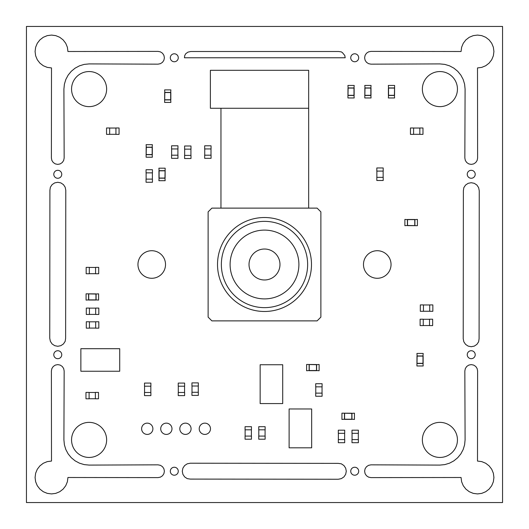 <?xml version="1.0" encoding="UTF-8"?>
<svg xmlns="http://www.w3.org/2000/svg" width="529" height="529" viewBox="0 0 529 529"><rect width="100%" height="100%" fill="white"/><g stroke="black" fill="none" stroke-linecap="round" stroke-linejoin="round"><path stroke-width="0.79" d="M106.633 439.903A17.543 17.543 0 0 0 89.097 422.367A17.543 17.543 0 0 0 71.554 439.903A17.543 17.543 0 0 0 89.097 457.446A17.543 17.543 0 0 0 106.633 439.903M152.894 428.781A5.64 5.64 0 0 0 147.254 423.14A5.64 5.64 0 0 0 141.613 428.781A5.64 5.64 0 0 0 147.254 434.415A5.64 5.64 0 0 0 152.894 428.781M171.985 428.781A5.64 5.64 0 0 0 166.351 423.14A5.64 5.64 0 0 0 160.71 428.781A5.64 5.64 0 0 0 166.351 434.415A5.64 5.64 0 0 0 171.985 428.781M178.273 471.227A3.987 3.987 0 0 0 174.292 467.246A3.987 3.987 0 0 0 170.305 471.227A3.987 3.987 0 0 0 174.292 475.214A3.987 3.987 0 0 0 178.273 471.227M191.081 428.781A5.64 5.64 0 0 0 185.441 423.14A5.64 5.64 0 0 0 179.807 428.781A5.64 5.64 0 0 0 185.441 434.415A5.64 5.64 0 0 0 191.081 428.781M61.754 354.708A3.987 3.987 0 0 0 57.773 350.727A3.987 3.987 0 0 0 53.786 354.708A3.987 3.987 0 0 0 57.773 358.695A3.987 3.987 0 0 0 61.754 354.708M61.754 174.292A3.987 3.987 0 0 0 57.773 170.305A3.987 3.987 0 0 0 53.786 174.292A3.987 3.987 0 0 0 57.773 178.273A3.987 3.987 0 0 0 61.754 174.292M106.633 89.097A17.543 17.543 0 0 0 89.097 71.554A17.543 17.543 0 0 0 71.554 89.097A17.543 17.543 0 0 0 89.097 106.633A17.543 17.543 0 0 0 106.633 89.097M165.524 264.5A13.78 13.78 0 0 0 151.737 250.72A13.78 13.78 0 0 0 137.957 264.5A13.78 13.78 0 0 0 151.737 278.28A13.78 13.78 0 0 0 165.524 264.5M178.273 57.773A3.987 3.987 0 0 0 174.292 53.786A3.987 3.987 0 0 0 170.305 57.773A3.987 3.987 0 0 0 174.292 61.754A3.987 3.987 0 0 0 178.273 57.773M358.695 471.227A3.987 3.987 0 0 0 354.708 467.246A3.987 3.987 0 0 0 350.727 471.227A3.987 3.987 0 0 0 354.708 475.214A3.987 3.987 0 0 0 358.695 471.227M210.489 428.781A5.64 5.64 0 0 0 204.849 423.14A5.64 5.64 0 0 0 199.215 428.781A5.64 5.64 0 0 0 204.849 434.415A5.64 5.64 0 0 0 210.489 428.781M457.446 439.903A17.543 17.543 0 0 0 439.903 422.367A17.543 17.543 0 0 0 422.367 439.903A17.543 17.543 0 0 0 439.903 457.446A17.543 17.543 0 0 0 457.446 439.903M475.214 354.708A3.987 3.987 0 0 0 471.227 350.727A3.987 3.987 0 0 0 467.246 354.708A3.987 3.987 0 0 0 471.227 358.695A3.987 3.987 0 0 0 475.214 354.708M391.043 264.5A13.78 13.78 0 0 0 377.263 250.72A13.78 13.78 0 0 0 363.476 264.5A13.78 13.78 0 0 0 377.263 278.28A13.78 13.78 0 0 0 391.043 264.5M457.446 89.097A17.543 17.543 0 0 0 439.903 71.554A17.543 17.543 0 0 0 422.367 89.097A17.543 17.543 0 0 0 439.903 106.633A17.543 17.543 0 0 0 457.446 89.097M358.695 57.773A3.987 3.987 0 0 0 354.708 53.786A3.987 3.987 0 0 0 350.727 57.773A3.987 3.987 0 0 0 354.708 61.754A3.987 3.987 0 0 0 358.695 57.773M475.214 174.292A3.987 3.987 0 0 0 471.227 170.305A3.987 3.987 0 0 0 467.246 174.292A3.987 3.987 0 0 0 471.227 178.273A3.987 3.987 0 0 0 475.214 174.292M481.74 35.635L477.495 35.079L473.243 35.635L469.276 37.275L465.877 39.893L463.259 43.292L461.619 47.26L461.07 51.505L370.994 51.386L368.554 51.868L366.471 53.25L365.096 55.327L364.607 57.773L365.096 60.213L366.471 62.283L368.554 63.672L370.994 64.161L439.903 63.91L444.816 64.399L449.538 65.827L453.902 68.162L457.711 71.289L460.838 75.098L463.173 79.462L464.601 84.184L465.09 89.097L464.839 158.006L465.328 160.446L466.717 162.515L468.787 163.904L471.227 164.393L473.673 163.904L475.75 162.515L477.132 160.446L477.614 158.006L477.495 67.93L481.74 67.381L485.708 65.741L489.107 63.123L491.725 59.724L493.365 55.757L493.921 51.505L493.365 47.26L491.725 43.292L489.107 39.893L485.708 37.275L481.74 35.635M463.821 187.663L463.371 190.731L463.219 338.712L463.821 341.767L465.566 344.372L468.158 346.111L471.227 346.713L474.295 346.111L476.9 344.372L478.633 341.767L479.095 338.712L479.248 190.731L478.633 187.663L476.9 185.051L474.295 183.325L471.227 182.71L468.158 183.325L465.566 185.051L463.821 187.663M184.442 57.773L184.694 55.644L185.692 53.766L187.947 52.133L190.731 51.505L338.712 51.505L341.304 51.882L342.428 52.635L344.809 55.519L345.186 57.773L184.442 57.773M473.673 365.096L471.227 364.607L468.787 365.096L466.717 366.471L465.328 368.554L464.839 370.994L465.09 439.903L464.601 444.816L463.173 449.538L460.838 453.902L457.711 457.711L453.902 460.838L449.538 463.173L444.816 464.601L439.903 465.09L370.994 464.839L368.554 465.328L366.485 466.717L365.096 468.787L364.607 471.227L365.096 473.673L366.485 475.75L368.554 477.132L370.994 477.614L461.07 477.495L461.619 481.74L463.259 485.708L465.877 489.107L469.276 491.725L473.243 493.365L477.495 493.921L481.74 493.365L485.708 491.725L489.107 489.107L491.725 485.708L493.365 481.74L493.921 477.495L493.365 473.243L491.725 469.276L489.107 465.877L485.708 463.259L481.74 461.619L477.495 461.07L477.614 370.994L477.132 368.554L475.75 366.471L473.673 365.096M341.337 463.821L338.269 463.371L190.288 463.219L187.233 463.821L184.628 465.566L182.889 468.158L182.287 471.227L182.889 474.295L184.628 476.9L187.233 478.633L190.288 479.095L338.269 479.248L341.337 478.633L343.949 476.9L345.675 474.295L346.29 471.227L345.675 468.158L343.949 465.566L341.337 463.821M55.757 35.635L51.505 35.079L47.26 35.635L43.292 37.275L39.893 39.893L37.275 43.292L35.635 47.26L35.079 51.505L35.635 55.757L37.275 59.724L39.893 63.123L43.292 65.741L47.26 67.381L51.505 67.93L51.386 158.006L51.868 160.446L53.25 162.515L55.327 163.904L57.773 164.393L60.213 163.904L62.283 162.515L63.672 160.446L64.161 158.006L63.91 89.097L64.399 84.184L65.827 79.462L68.162 75.098L71.289 71.289L75.098 68.162L79.462 65.827L84.184 64.399L89.097 63.91L158.006 64.161L160.446 63.672L162.529 62.283L163.904 60.213L164.393 57.773L163.904 55.327L162.529 53.25L160.446 51.868L158.006 51.386L67.93 51.505L67.381 47.26L65.741 43.292L63.123 39.893L59.724 37.275L55.757 35.635M65.179 341.337L65.629 338.269L65.781 190.288L65.179 187.233L63.434 184.628L60.842 182.889L57.773 182.287L54.705 182.889L52.1 184.628L50.367 187.233L49.905 190.288L49.752 338.269L50.367 341.337L52.1 343.949L54.705 345.675L57.773 346.29L60.842 345.675L63.434 343.949L65.179 341.337M60.213 365.096L57.773 364.607L55.327 365.096L53.25 366.485L51.868 368.554L51.386 370.994L51.505 461.07L47.26 461.619L43.292 463.259L39.893 465.877L37.275 469.276L35.635 473.243L35.079 477.495L35.635 481.74L37.275 485.708L39.893 489.107L43.292 491.725L47.26 493.365L51.505 493.921L55.757 493.365L59.724 491.725L63.123 489.107L65.741 485.708L67.381 481.74L67.93 477.495L158.006 477.614L160.446 477.132L162.529 475.75L163.904 473.673L164.393 471.227L163.904 468.787L162.529 466.717L160.446 465.328L158.006 464.839L89.097 465.09L84.184 464.601L79.462 463.173L75.098 460.838L71.289 457.711L68.162 453.902L65.827 449.538L64.399 444.816L63.91 439.903L64.161 370.994L63.672 368.554L62.283 366.485L60.213 365.096M502.55 502.55L26.45 502.55L26.45 26.45L502.55 26.45L502.55 502.55M146.315 154.561L152.167 154.561L152.167 147.333L146.315 147.333L146.169 154.706L152.312 154.706L152.312 147.188L146.169 147.188L146.11 157.212L152.372 157.212L152.167 154.561M146.315 147.333L146.11 144.681L152.372 144.681L152.167 147.333M414.762 225.473L414.762 219.628L407.535 219.628L407.535 225.473L414.908 225.618L414.908 219.482L407.39 219.482L407.39 225.618L417.414 225.685L417.414 219.416L414.762 219.628M407.535 225.473L404.883 225.685L404.883 219.416L407.535 219.628M164.955 170.827L159.103 170.827L159.103 178.055L164.955 178.055L165.094 170.682L158.958 170.682L158.958 178.194L165.094 178.194L165.16 168.176L158.898 168.176L159.103 170.827M164.955 178.055L165.16 180.7L158.898 180.7L159.103 178.055M422.982 127.978L422.982 134.366L419.847 134.366L419.847 127.978L422.982 127.978M410.451 134.366L410.451 127.978L413.585 127.978L413.585 134.366L410.451 134.366M413.585 134.306L419.847 134.306M419.847 128.038L413.585 128.038M119.065 127.978L119.065 134.366L115.93 134.366L115.93 127.978L119.065 127.978M106.534 134.366L106.534 127.978L109.668 127.978L109.668 134.366L106.534 134.366M109.668 134.306L115.93 134.306M115.93 128.038L109.668 128.038M383.201 180.488L376.813 180.488L376.813 177.354L383.201 177.354L383.201 180.488M376.813 167.958L383.201 167.958L383.201 171.092L376.813 171.092L376.813 167.958M376.873 171.092L376.873 177.354M383.141 177.354L383.141 171.092M146.057 169.723L152.451 169.723L152.451 172.857L146.057 172.857L146.057 169.723M152.451 182.254L146.057 182.254L146.057 179.119L152.451 179.119L152.451 182.254M152.385 179.119L152.385 172.857M146.123 172.857L146.123 179.119M309.253 364.686L309.253 370.531L316.487 370.531L316.487 364.686L309.115 364.541L309.115 370.677L316.626 370.677L316.626 364.541L306.608 364.474L306.608 370.743L309.253 370.531M316.487 364.686L319.132 364.474L319.132 370.743L316.487 370.531M184.621 395.613L178.233 395.613L178.233 392.478L184.621 392.478L184.621 395.613M178.233 383.082L184.621 383.082L184.621 386.216L178.233 386.216L178.233 383.082M178.293 386.216L178.293 392.478M184.561 392.478L184.561 386.216M322.101 396.247L315.714 396.247L315.714 393.12L322.101 393.12L322.101 396.247M315.714 383.717L322.101 383.717L322.101 386.851L315.714 386.851L315.714 383.717M315.773 386.851L315.773 393.12M322.035 393.12L322.035 386.851M191.941 382.884L198.329 382.884L198.329 386.018L191.941 386.018L191.941 382.884M198.329 395.414L191.941 395.414L191.941 392.28L198.329 392.28L198.329 395.414M198.269 392.28L198.269 386.018M192.007 386.018L192.007 392.28M204.67 145.799L211.064 145.799L211.064 148.933L204.67 148.933L204.67 145.799M211.064 158.33L204.67 158.33L204.67 155.195L211.064 155.195L211.064 158.33M210.998 155.195L210.998 148.933M204.736 148.933L204.736 155.195M171.575 145.799L177.962 145.799L177.962 148.933L171.575 148.933L171.575 145.799M177.962 158.33L171.575 158.33L171.575 155.195L177.962 155.195L177.962 158.33M177.903 155.195L177.903 148.933M171.641 148.933L171.641 155.195M251.454 439.209L245.066 439.209L245.066 436.081L251.454 436.081L251.454 439.209M245.066 426.685L251.454 426.685L251.454 429.812L245.066 429.812L245.066 426.685M245.125 429.812L245.125 436.081M251.387 436.081L251.387 429.812M265.135 439.209L258.747 439.209L258.747 436.081L265.135 436.081L265.135 439.209M258.747 426.685L265.135 426.685L265.135 429.812L258.747 429.812L258.747 426.685M258.807 429.812L258.807 436.081M265.075 436.081L265.075 429.812M358.378 442.713L351.99 442.713L351.99 439.579L358.378 439.579L358.378 442.713M351.99 430.183L358.378 430.183L358.378 433.317L351.99 433.317L351.99 430.183M352.049 433.317L352.049 439.579M358.318 439.579L358.318 433.317M344.696 442.713L338.309 442.713L338.309 439.579L344.696 439.579L344.696 442.713M338.309 430.183L344.696 430.183L344.696 433.317L338.309 433.317L338.309 430.183M338.368 433.317L338.368 439.579M344.63 439.579L344.63 433.317M85.969 398.793L85.969 392.406L89.103 392.406L89.103 398.793L85.969 398.793M98.5 392.406L98.5 398.793L95.365 398.793L95.365 392.406L98.5 392.406M95.365 392.472L89.103 392.472M89.103 398.734L95.365 398.734M86.287 328.145L86.287 321.758L89.421 321.758L89.421 328.145L86.287 328.145M98.817 321.758L98.817 328.145L95.683 328.145L95.683 321.758L98.817 321.758M95.683 321.817L89.421 321.817M89.421 328.086L95.683 328.086M86.287 314.464L86.287 308.076L89.421 308.076L89.421 314.464L86.287 314.464M98.817 308.076L98.817 314.464L95.683 314.464L95.683 308.076L98.817 308.076M95.683 308.136L89.421 308.136M89.421 314.398L95.683 314.398M98.698 267.363L98.698 273.751L95.564 273.751L95.564 267.363L98.698 267.363M86.167 273.751L86.167 267.363L89.302 267.363L89.302 273.751L86.167 273.751M89.302 273.691L95.564 273.691M95.564 267.429L89.302 267.429M150.891 395.613L144.503 395.613L144.503 392.478L150.891 392.478L150.891 395.613M144.503 383.082L150.891 383.082L150.891 386.216L144.503 386.216L144.503 383.082M144.562 386.216L144.562 392.478M150.825 392.478L150.825 386.216M190.989 158.528L184.601 158.528L184.601 155.394L190.989 155.394L190.989 158.528M184.601 145.997L190.989 145.997L190.989 149.132L184.601 149.132L184.601 145.997M184.661 149.132L184.661 155.394M190.923 155.394L190.923 149.132M420.119 325.599L420.119 319.212L423.253 319.212L423.253 325.599L420.119 325.599M432.649 319.212L432.649 325.599L429.515 325.599L429.515 319.212L432.649 319.212M429.515 319.271L423.253 319.271M423.253 325.54L429.515 325.54M432.848 304.916L432.848 311.303L429.713 311.303L429.713 304.916L432.848 304.916M420.317 311.303L420.317 304.916L423.451 304.916L423.451 311.303L420.317 311.303M423.451 311.244L429.713 311.244M429.713 304.975L423.451 304.975M164.83 99.769L170.682 99.769L170.682 92.542L164.83 92.542L164.684 99.915L170.827 99.915L170.827 92.396L164.684 92.396L164.625 102.421L170.887 102.421L170.682 99.769M164.83 92.542L164.625 89.89L170.887 89.89L170.682 92.542M394.403 88.085L388.55 88.085L388.55 95.313L394.403 95.313L394.541 87.94L388.405 87.94L388.405 95.458L394.541 95.458L394.608 85.433L388.346 85.433L388.55 88.085M394.403 95.313L394.608 97.964L388.346 97.964L388.55 95.313M88.72 294.038L88.72 299.883L95.947 299.883L95.947 294.038L88.574 293.893L88.574 300.029L96.093 300.029L96.093 293.893L86.068 293.826L86.068 300.095L88.72 299.883M95.947 294.038L98.599 293.826L98.599 300.095L95.947 299.883M344.584 413.374L344.584 419.226L351.811 419.226L351.811 413.374L344.439 413.228L344.439 419.371L351.95 419.371L351.95 413.228L341.932 413.169L341.932 419.431L344.584 419.226M351.811 413.374L354.456 413.169L354.456 419.431L351.811 419.226M348.135 95.313L353.987 95.313L353.987 88.085L348.135 88.085L347.989 95.458L354.132 95.458L354.132 87.94L347.989 87.94L347.93 97.964L354.192 97.964L353.987 95.313M348.135 88.085L347.93 85.433L354.192 85.433L353.987 88.085M365.003 95.313L370.849 95.313L370.849 88.085L365.003 88.085L364.858 95.458L370.994 95.458L370.994 87.94L364.858 87.94L364.792 97.964L371.06 97.964L370.849 95.313M365.003 88.085L364.792 85.433L371.06 85.433L370.849 88.085M260.156 364.739L282.711 364.739L282.711 403.574L260.156 403.574L260.156 364.739M119.713 348.697L119.713 371.246L80.871 371.246L80.871 348.697L119.713 348.697M289.118 408.97L311.667 408.97L311.667 447.812L289.118 447.812L289.118 408.97M417.136 363.324L422.988 363.324L422.988 356.096L417.136 356.096L416.991 363.469L423.127 363.469L423.127 355.951L416.991 355.951L416.925 365.975L423.193 365.975L422.988 363.324M417.136 356.096L416.925 353.445L423.193 353.445L422.988 356.096M249.02 264.5A15.48 15.48 0 0 0 264.5 279.98A15.48 15.48 0 0 0 279.98 264.5A15.48 15.48 0 0 0 264.5 249.02A15.48 15.48 0 0 0 249.02 264.5M298.898 264.5A34.398 34.398 0 0 0 264.5 230.102A34.398 34.398 0 0 0 230.102 264.5A34.398 34.398 0 0 0 264.5 298.898A34.398 34.398 0 0 0 298.898 264.5M221.36 264.5A43.14 43.14 0 0 0 264.5 307.64A43.14 43.14 0 0 0 307.64 264.5A43.14 43.14 0 0 0 264.5 221.36A43.14 43.14 0 0 0 221.36 264.5M217.518 264.5A46.982 46.982 0 0 0 264.5 311.482A46.982 46.982 0 0 0 311.482 264.5A46.982 46.982 0 0 0 264.5 217.518A46.982 46.982 0 0 0 217.518 264.5M320.878 317.122L320.878 211.878L317.122 208.122L211.878 208.122L208.122 211.878L208.122 317.122L211.878 320.878L317.122 320.878L320.878 317.122M210.383 70.304L210.383 108.273L308.665 108.273L308.665 70.304L210.383 70.304M220.963 108.273L220.963 208.122M308.665 108.273L308.665 208.122"/></g></svg>
